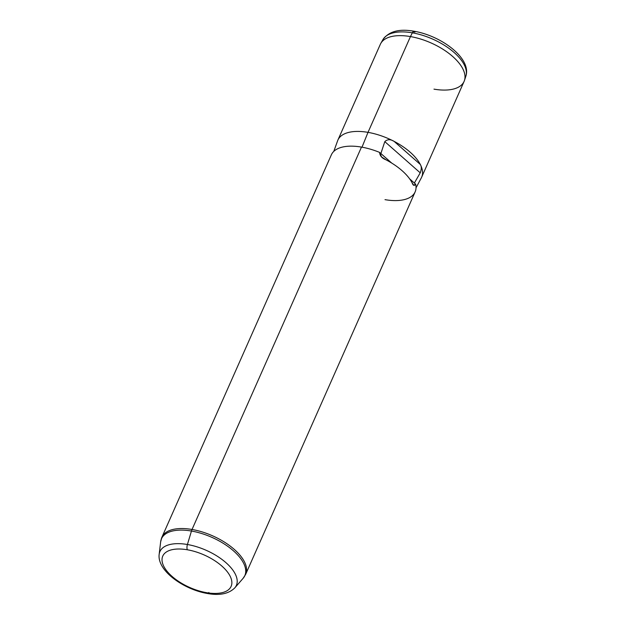 <?xml version="1.0" encoding="UTF-8"?>
<svg xmlns="http://www.w3.org/2000/svg" width="625" height="625" viewBox="0 0 625 625"><rect width="100%" height="100%" fill="white"/><g stroke="black" fill="none" stroke-linecap="round" stroke-linejoin="round"><path stroke-width="0.94" d="M421.648 177.195A45.805 21.789 -156.1 0 0 420.297 164.445A45.805 21.789 -156.1 0 0 394.102 141.367A45.805 21.789 -156.1 0 0 368.008 132.359L410.453 36.578A45.805 21.789 23.9 0 1 464.094 81.414L421.648 177.195M433.977 89.141A45.805 21.789 -156.1 0 0 464.461 80.453A45.805 21.789 -156.1 0 0 410.453 36.578L368.008 132.359A45.805 21.789 -156.1 0 0 337.891 140.078L380.336 44.305A45.805 21.789 23.9 0 1 410.453 36.578L412.336 32.828A45.367 21.578 23.9 0 1 465.836 76.281A45.367 21.578 -156.1 0 0 412.336 32.828L410.453 36.578A45.805 21.789 -156.1 0 0 380.797 43.383L382.969 39.562A45.367 21.578 23.9 0 1 412.336 32.828A45.367 21.578 -156.1 0 0 382.969 39.562C388.914 31.336 399.305 28.562 414.148 31.25A4.578 1.883 99.8 0 0 412.336 32.828A4.578 1.883 -80.2 0 1 414.148 31.25A4.578 1.883 99.8 0 1 415 32.078A40.805 19.406 23.9 0 0 413.039 31.773M333.789 151.383L337.617 140.766A45.805 21.789 23.9 0 1 368.008 132.359L362 147.188L368.008 132.359A45.805 21.789 23.9 0 1 394.102 141.367C390.453 139.102 387.352 139.188 384.805 141.625L380.875 153.531L379.594 152.398A45.805 21.789 -156.1 0 0 361.484 147.094L192.031 529.477A45.805 21.789 -156.1 0 0 161.914 537.203A45.805 21.789 -156.1 0 0 161.211 539.438A45.805 21.789 23.9 0 1 161.914 537.203A45.805 21.789 23.9 0 1 192.031 529.477L361.484 147.094A45.805 21.789 23.9 0 1 379.594 152.398L391.703 163.062L380.875 153.531L384.805 141.625L420.234 172.836C421.594 169.344 421.617 166.555 420.297 164.445A45.805 21.789 23.9 0 1 421.328 177.859L416.031 187.828M385 199.656A45.805 21.789 -156.1 0 0 415.648 184.164L414.367 183.031L420.234 172.836L414.367 183.031L415.648 184.164L413.68 185.211L412.133 182.867A45.805 21.789 -156.1 0 0 385.938 159.789L381.602 156.953L379.594 152.398C379.852 155.773 381.969 158.234 385.938 159.789A45.805 21.789 23.9 0 1 412.133 182.867C413.125 185.68 414.297 186.109 415.648 184.164A45.805 21.789 23.9 0 1 415.117 191.93L245.672 574.32A45.805 21.789 -156.1 0 0 192.031 529.477A6.867 2.82 99.8 0 0 191.453 531.039A45.57 21.672 -156.1 0 0 160.664 541.789A45.57 21.672 23.9 0 1 191.453 531.039A6.867 2.82 -80.2 0 1 192.031 529.477A45.805 21.789 23.9 0 1 245.672 574.32L243.109 578.328A45.57 21.672 -156.1 0 0 234.367 551.656A45.57 21.672 -156.1 0 0 191.453 531.039A45.57 21.672 23.9 0 1 234.367 551.656A45.57 21.672 23.9 0 1 243.109 578.328L234.797 587.883A41.805 19.883 -156.1 0 0 226.781 563.414A41.805 19.883 -156.1 0 0 187.414 544.508L191.453 531.039L187.414 544.508A41.805 19.883 -156.1 0 0 159.164 554.367A41.805 19.883 23.9 0 1 187.414 544.508A4.578 1.883 99.8 0 0 187.344 549.773A37.383 17.781 23.9 0 1 230.523 577.016A37.383 17.781 23.9 0 1 206.539 592.672A37.383 17.781 23.9 0 1 163.359 565.422A37.383 17.781 23.9 0 1 187.344 549.773A37.383 17.781 -156.1 0 0 163.359 565.422A37.383 17.781 -156.1 0 0 206.539 592.672A4.578 1.883 99.8 0 0 207.391 593.5A4.578 1.883 99.8 0 0 208.883 592.477M409.68 178.898L414.367 183.031L409.68 178.898M420.234 172.836L384.805 141.625C387.352 139.188 390.453 139.102 394.102 141.367L420.297 164.445C421.617 166.555 421.594 169.344 420.234 172.836M420.297 164.445L394.102 141.367A45.805 21.789 23.9 0 1 420.297 164.445M207.391 593.5A4.578 1.883 -80.2 0 1 206.539 592.672A37.383 17.781 -156.1 0 0 230.523 577.016A37.383 17.781 -156.1 0 0 187.344 549.773A4.578 1.883 -80.2 0 1 187.414 544.508A41.805 19.883 23.9 0 1 226.781 563.414A41.805 19.883 23.9 0 1 234.797 587.883C228.719 593.844 219.586 595.711 207.391 593.5C183.555 589.469 157.023 570.609 159.164 554.367L160.664 541.789L161.914 537.203L331.367 154.812A45.805 21.789 23.9 0 1 361.484 147.094M414.148 31.25C441.453 35.828 471.836 58.445 465.836 76.281L464.461 80.453"/></g></svg>
